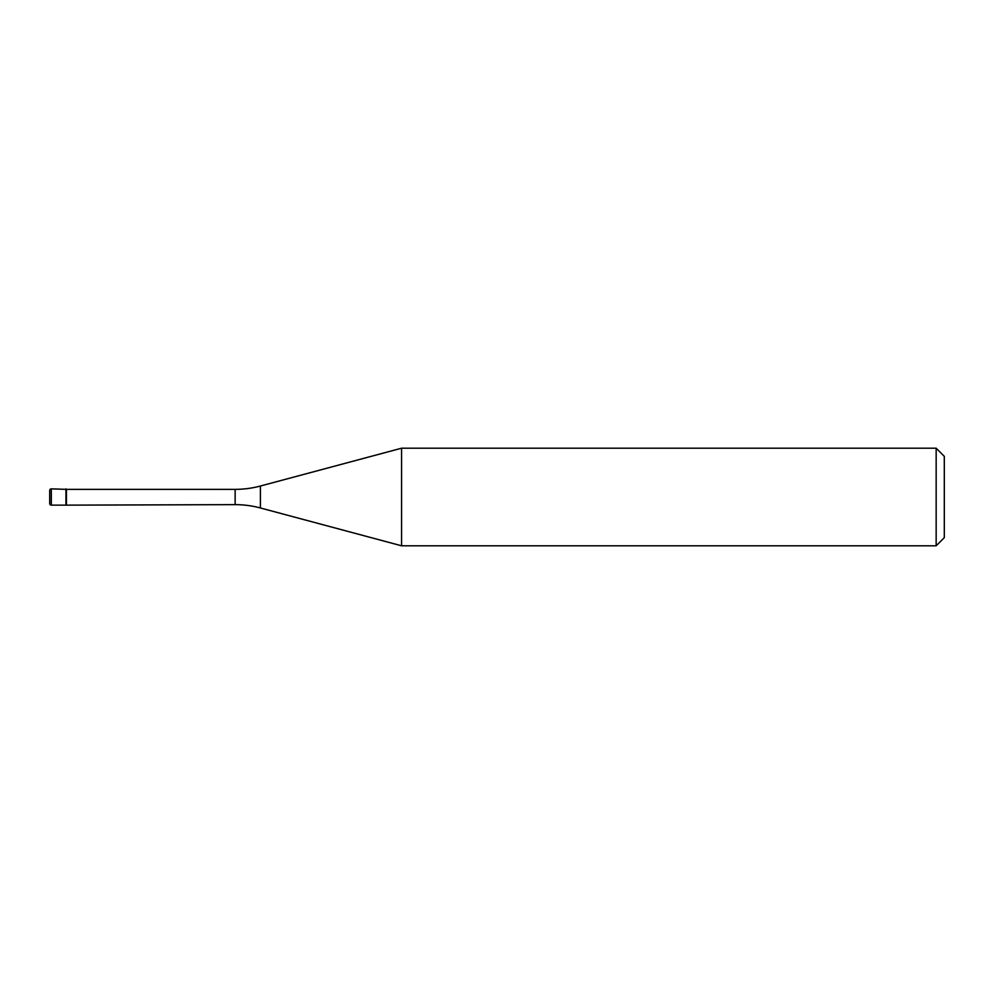 <?xml version="1.0" encoding="UTF-8"?>
<svg xmlns="http://www.w3.org/2000/svg" width="994" height="994" viewBox="0 0 994 994"><rect width="100%" height="100%" fill="white"/><g stroke="black" fill="none" stroke-linecap="round" stroke-linejoin="round"><path stroke-width="1.49" d="M66.449 489.359L51.328 488.862L51.328 505.138L65.964 505.138L65.964 488.862L65.964 505.138L235.143 504.641L235.143 489.359L66.449 489.359L66.449 504.641M51.328 505.138A1.628 1.628 0 0 1 49.7 503.511L49.7 490.489A1.628 1.628 0 0 1 51.328 488.862M235.143 489.359A97.598 97.598 0 0 0 260.403 486.029L260.403 507.971A97.598 97.598 0 0 0 235.143 504.641M260.403 486.029L401.564 448.207L401.564 545.793L260.403 507.971M401.564 545.793L936.162 545.793L936.162 448.207L401.564 448.207M936.162 448.207L944.3 456.333L944.3 537.667L936.162 545.793"/></g></svg>
